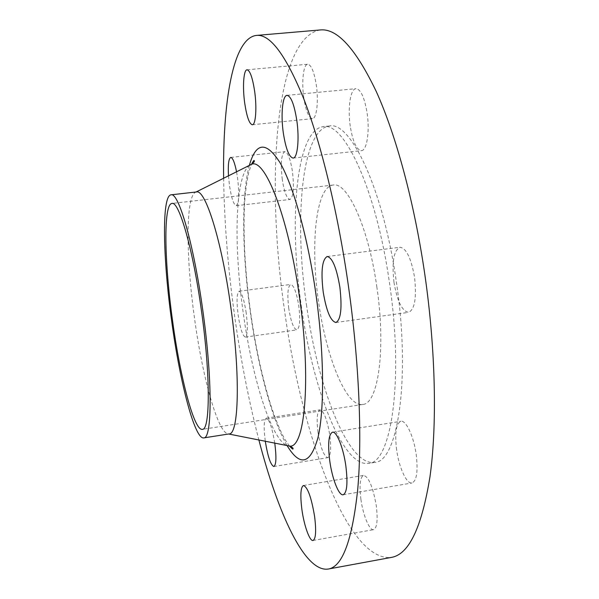 <?xml version="1.0" encoding="UTF-8"?>
<svg xmlns="http://www.w3.org/2000/svg" width="599" height="599" viewBox="0 0 599 599"><rect width="100%" height="100%" fill="white"/><g stroke="black" fill="none" stroke-linecap="round" stroke-linejoin="round"><path stroke-width="0.45" stroke-dasharray="3 2.25" d="M396.635 449.939C394.621 433.159 396.029 423.605 400.866 421.292C405.965 419.929 413.707 436.222 416.17 454.289C418.154 471.278 416.754 480.847 411.977 482.981C406.616 484.269 399.009 467.467 396.635 449.939M360.92 499.424C359.168 485.205 360.059 477.193 363.593 475.381C368.692 476.759 372.915 486.822 376.254 505.571C377.984 519.932 377.1 527.959 373.596 529.651C369.448 530.751 363.039 515.162 360.92 499.424M318.032 432.433C316.407 419.098 317.066 411.565 320.008 409.851C323.857 410.966 327.114 419.367 329.779 435.054C331.397 448.531 330.745 456.064 327.818 457.658C323.887 456.356 320.622 447.947 318.032 432.433M274.754 443.125C272.156 427.634 269.318 419.322 266.248 418.192C263.897 419.824 263.56 427.372 265.237 440.834L265.29 441.253M288.763 308.388C287.101 294.386 287.745 286.412 290.695 284.458C293.862 285.274 296.557 292.424 298.774 305.909C300.421 320.076 299.785 328.057 296.857 329.869C293.622 328.911 290.927 321.753 288.763 308.388M246.226 313.03C244.07 299.403 241.689 292.14 239.098 291.234C236.755 293.121 236.448 301.125 238.17 315.254C240.281 328.754 242.662 336.024 245.305 337.072C247.642 335.335 247.949 327.324 246.226 313.03M282.279 179.528C280.444 163.445 281.283 154.153 284.787 151.644C287.849 152.273 290.41 158.915 292.454 171.554C294.266 187.854 293.435 197.153 289.953 199.46C286.831 198.718 284.27 192.077 282.279 179.528M228.489 175.814L229.469 185.45C231.424 198.127 233.685 204.865 236.238 205.682C238.994 203.443 239.428 194.098 237.518 177.641L236.553 171.786M303.813 97.847C301.424 81.951 303.349 64.25 307.706 64.243C311.27 64.804 314.131 71.723 316.294 85.013C318.75 101.381 316.624 118.782 312.416 118.647C308.784 117.973 305.917 111.04 303.813 97.847M350.258 126.247C347.54 108.374 350.333 88.809 355.978 88.674C360.77 89.288 364.484 97.412 367.112 113.039C369.92 131.503 366.843 150.693 361.437 150.663C356.532 149.9 352.811 141.761 350.258 126.247M393.977 282.331C391.709 262.107 393.708 250.412 399.975 247.26C406.287 248.128 411.139 258.117 414.545 277.24C416.754 297.793 414.77 309.503 408.6 312.364C402.109 311.255 397.242 301.245 393.977 282.331M306.441 304.599C317.567 386.407 347.772 466.344 374.577 462.406C397.496 462.443 410.974 380.028 396.448 282.511C383.427 189.119 350.49 120.586 329.285 126.015C301.424 129.481 293.982 220.177 306.441 304.599M301.2 305.31C312.326 387.194 342.194 467.272 368.52 463.409C391.035 463.521 404.07 381.084 389.552 283.432C376.524 189.913 343.991 121.253 323.175 126.644C295.824 130.065 288.748 220.806 301.2 305.31M320.3 29.95C274.17 37.879 266.023 183.751 284.398 309.473C301.02 431.572 346.312 562.124 391.319 557.422M223.637 178.232C224.311 222.379 227.979 268.374 234.658 316.22C240.746 359.812 248.825 401.06 258.88 439.98M196.472 191.957L195.933 192.069C185.465 195.147 185.892 257.533 194.563 318.593C202.567 377.595 217.991 433.773 228.504 433.968L229.05 433.938M376.898 287.31C368.617 227.5 347.42 181.572 333.156 185.039C315.733 186.746 310.155 244.924 318.548 301.626C326.013 356.487 346.065 407.298 362.702 404.452C378.036 404.228 386.175 349.606 376.898 287.31M249.356 165.391C241.157 195.214 242.206 254.582 250.3 311.907C257.914 366.618 272.021 420.213 287.078 445.566M249.738 165.204C234.988 174.788 233.505 245.073 243.187 312.506C252.082 377.617 271.369 440.512 287.498 445.649M332.467 432.201L400.866 421.292M303.461 485.497L363.593 475.381M266.248 418.192L320.008 409.851M239.098 291.234L290.695 284.458M230.765 157.432L284.787 151.644M247.058 69.798L307.706 64.243M287.033 95.353L355.978 88.674M327.159 256.514L399.975 247.26M374.577 462.406L368.52 463.409M289.437 446.053L285.229 439.906C281.073 432.927 276.349 421.614 271.055 405.957C262.384 378.516 255.541 347.143 250.517 311.824C245.32 274.072 243.261 239.72 244.332 208.781C244.916 192.736 247.514 176.301 249.184 170.91L251.498 164.298M333.156 185.039L171.928 203.443M362.702 404.452L202.342 429.348M329.285 126.015L323.175 126.644M335.934 322.502L408.6 312.364M293.121 158.069L361.437 150.663M252.336 124.749L312.416 118.647M236.238 205.682L289.953 199.46M245.305 337.072L296.857 329.869M273.863 466.509L327.818 457.658M313.045 540.47L373.596 529.651M343.175 494.767L411.977 482.981"/><path stroke-width="0.9" d="M345.848 465.97C343.362 447.663 336.601 430.981 332.467 432.201C328.574 434.38 327.675 443.964 329.764 460.953C332.16 478.698 338.817 495.882 343.175 494.767C347.023 492.767 347.922 483.168 345.848 465.97M314.58 516.323C311.36 497.335 307.654 487.054 303.461 485.497C300.631 487.212 300.114 495.246 301.911 509.614C304.052 525.518 309.69 541.429 313.045 540.47C315.86 538.89 316.369 530.841 314.58 516.323M265.29 441.253C267.82 456.715 270.673 465.131 273.863 466.509C276.199 464.996 276.528 457.441 274.859 443.837L274.754 443.125M236.553 171.786C234.651 162.456 232.719 157.672 230.765 157.432C228.661 158.48 227.905 164.605 228.489 175.814M254.59 90.906C252.478 77.466 249.97 70.427 247.058 69.798C243.508 69.731 242.415 87.536 244.781 103.612C246.848 116.955 249.364 124 252.336 124.749C255.758 124.974 257.023 107.468 254.59 90.906M296.767 120.189C294.206 104.346 290.957 96.065 287.033 95.353C282.428 95.391 280.669 115.083 283.357 133.188C285.85 148.904 289.1 157.193 293.121 158.069C297.538 158.218 299.545 138.901 296.767 120.189M339.873 287.176C336.586 267.768 332.348 257.548 327.159 256.514C322.12 259.547 320.794 271.302 323.183 291.788C326.343 310.963 330.596 321.199 335.934 322.502C340.906 319.776 342.224 308.006 339.873 287.176M258.88 439.98C277.846 513.096 304.734 572.629 328.245 569.05L391.319 557.422C408.817 554.569 421.703 527.689 429.97 476.782C437.165 425.56 435.735 350.086 424.856 274.686C414.388 202.537 396.014 135.134 376.307 91.602C355.769 48.699 337.102 28.153 320.3 29.95L256.394 35.416C232.771 38.186 222.588 102.706 223.637 178.232M328.245 569.05C342.463 566.834 352.294 540.186 357.745 489.113C362.298 437.667 359.153 361.362 348.259 284.862C337.784 211.664 320.959 143.086 303.708 98.7C285.79 54.966 270.022 33.866 256.394 35.416M203.735 437.906L229.05 433.938C238.761 434.881 240.611 375.775 230.735 306.583C221.652 240.229 205.24 188.865 196.472 191.957L171.007 194.825C161.535 195.716 162.95 259.277 171.756 321.678C179.925 382.005 194.705 439.486 203.735 437.906C212.151 439.074 212.638 379.878 202.791 310.327C193.679 243.636 178.524 191.86 171.007 194.825M201.459 310.814C193.02 249.019 178.951 200.725 171.928 203.443C163.175 204.192 164.425 263.111 172.647 321.349C180.269 377.647 194.016 430.876 202.342 429.348C210.189 430.381 210.578 375.236 201.459 310.814M287.078 445.566C300.106 467.108 310.417 464.397 318.017 437.442C324.591 409.282 324.179 352.332 315.875 293.802C307.819 237.069 293.42 185.975 280.115 162.838C266.226 141.102 255.975 141.948 249.356 165.391M287.498 445.649L289.077 445.956C304.666 450.418 311.63 380.642 299.403 296.61C288.299 215.984 264.518 156.743 251.183 164.485L249.738 165.204M251.498 164.298C253.115 161.281 254.013 160.038 254.178 160.584C254.852 161.251 253.849 162.554 251.183 164.485L196.068 192.002M228.653 433.998L289.077 445.956C292.17 447.124 293.48 448.112 293.001 448.928C292.978 449.49 291.788 448.531 289.437 446.053"/></g></svg>
